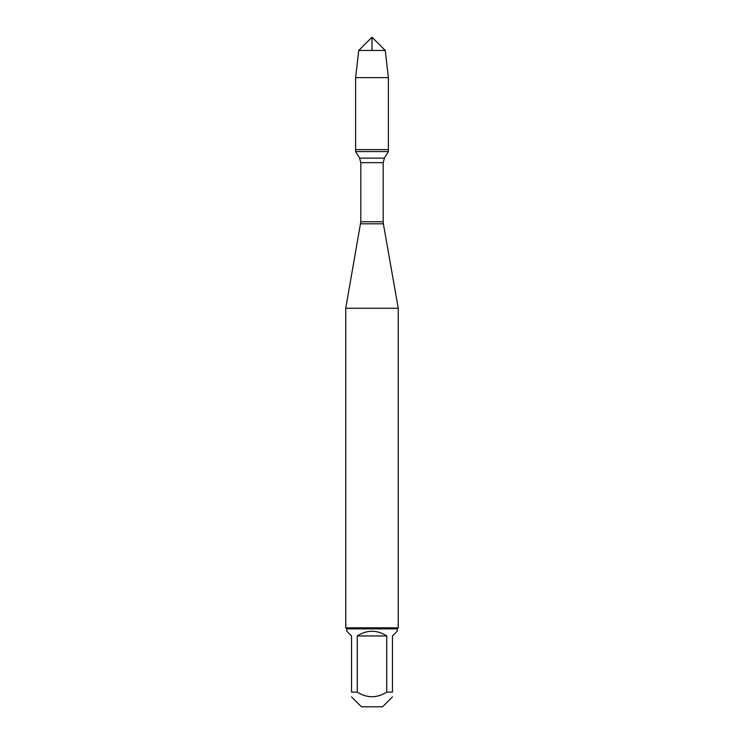 <?xml version="1.0" encoding="UTF-8"?>
<svg xmlns="http://www.w3.org/2000/svg" width="744" height="744" viewBox="0 0 744 744"><rect width="100%" height="100%" fill="white"/><g stroke="black" fill="none" stroke-linecap="round" stroke-linejoin="round"><path stroke-width="1.12" d="M355.604 151.571L388.396 151.571L388.396 149.618L355.604 149.618L355.604 151.571L359.547 158.128L360.803 162.666L360.803 221.777L345.737 308.248L345.737 627.824L398.263 627.824L398.263 308.248L345.737 308.248M360.626 223.814L383.374 223.814L398.263 308.248M392.46 696.886L382.546 706.8L361.454 706.8L351.54 696.886M386.731 635.962C376.91 629.684 367.09 629.684 357.269 635.962L386.731 635.962L386.731 692.134C376.91 698.263 367.09 698.263 357.269 692.134L351.54 692.134C351.54 698.263 351.54 698.263 351.54 692.134L351.54 635.962L346.788 631.21L346.788 628.875L397.212 628.875L397.212 631.21L392.46 635.962L392.46 692.134C392.46 698.263 392.46 698.263 392.46 692.134L386.731 692.134M357.269 635.962L357.269 692.134M397.212 628.875L398.263 627.824M355.604 149.618L388.396 149.618L388.396 77.609L355.604 77.609L355.604 149.618L355.604 77.609L358.748 50.453L372 37.2L372 50.453M385.252 50.453L358.748 50.453L372 37.2L385.252 50.453L388.396 77.609M360.803 221.777L383.197 221.777L383.197 162.666L360.803 162.666M359.547 158.128L384.453 158.128L388.396 151.571M383.197 162.666L384.453 158.128M383.374 223.814L383.197 221.777M346.788 628.875L345.737 627.824M358.748 50.453L355.604 77.609"/></g></svg>
